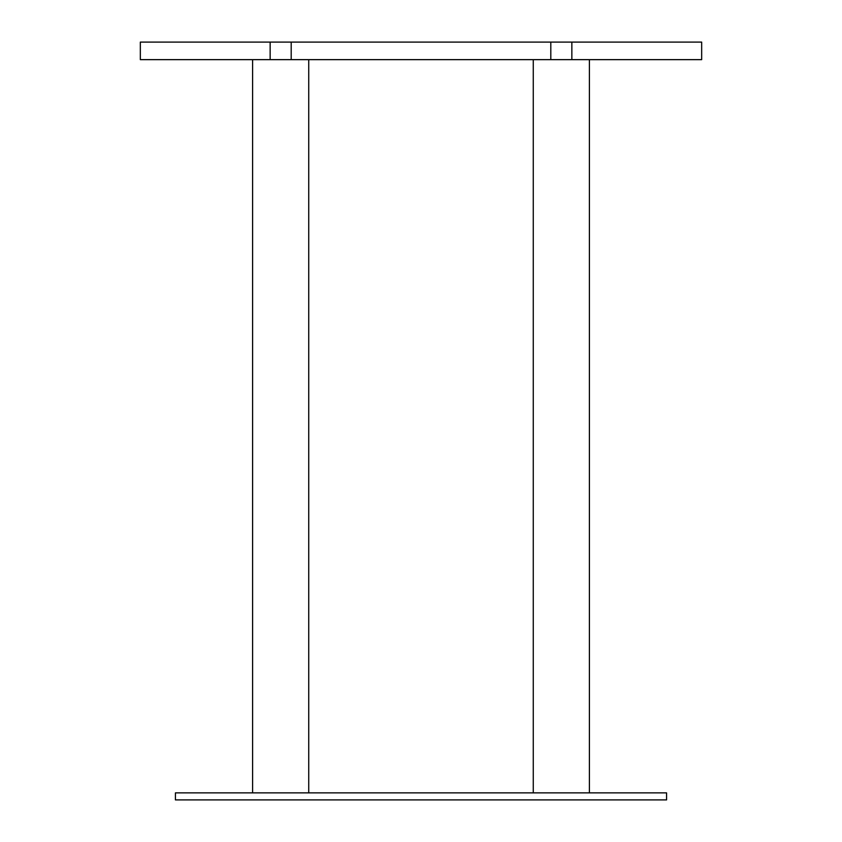 <?xml version="1.0" encoding="UTF-8"?>
<svg xmlns="http://www.w3.org/2000/svg" width="842" height="842" viewBox="0 0 842 842"><rect width="100%" height="100%" fill="white"/><g stroke="black" fill="none" stroke-linecap="round" stroke-linejoin="round"><path stroke-width="1.26" d="M175.42 799.9L175.42 792.88L666.58 792.88L666.58 799.9L175.42 799.9M571.855 42.1L571.855 59.645L701.67 59.645L701.67 42.1L550.805 42.1L550.805 59.645L571.855 59.645M252.6 792.88L252.6 59.645L140.33 59.645L140.33 42.1L550.805 42.1M533.27 792.88L533.27 59.645L308.73 59.645L308.73 792.88M589.4 59.645L589.4 792.88M550.805 59.645L533.27 59.645M252.6 59.645L308.73 59.645M270.145 59.645L270.145 42.1M291.195 59.645L291.195 42.1"/></g></svg>
